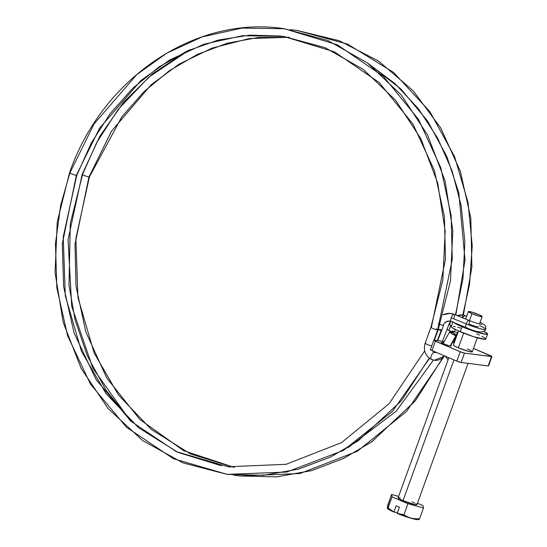 <?xml version="1.0" encoding="UTF-8"?>
<svg xmlns="http://www.w3.org/2000/svg" width="547" height="547" viewBox="0 0 547 547"><rect width="100%" height="100%" fill="white"/><g stroke="black" fill="none" stroke-linecap="round" stroke-linejoin="round"><path stroke-width="0.82" d="M471.965 313.663L469.449 320.617L471.965 313.663A7.343 0.814 -160.1 0 1 468.362 311.585A7.343 0.814 -160.1 0 1 478.577 314.511A7.343 0.814 -160.1 0 1 482.174 316.583A7.343 0.814 -160.1 0 1 471.965 313.663L478.475 315.995L482.139 316.631L479.698 315.004L472.061 312.173L468.396 311.544L471.965 313.663M453.039 321.561L451.234 326.552A18.359 2.031 19.9 0 0 460.225 331.742A18.359 2.031 19.9 0 0 485.757 339.051L487.562 334.06A18.359 2.031 -160.1 0 1 462.037 326.75L460.225 331.742L462.037 326.75A18.359 2.031 -160.1 0 1 453.682 322.463L462.037 326.75L478.324 332.583L486.789 334.34L487.507 333.759L483.746 331.256M484.027 331.4A18.359 2.031 -160.1 0 1 487.562 334.06M398.154 497.77L399.173 498.802L403.016 500.662L453.969 359.885L403.016 500.662A10.01 1.108 19.9 0 0 416.937 504.642L468.082 363.365M463.651 333.144L458.338 347.824L463.651 333.144M399.406 507.219L397.197 513.462A16.69 1.846 19.9 0 0 411.194 518.31L397.197 513.462L399.406 507.219L396.096 505.811L393.861 511.985L396.096 505.811L399.406 507.219M387.385 508.354L387.488 508.471A16.69 1.846 19.9 0 0 393.888 512.054L397.484 512.518L393.888 512.054L388.035 507.978L392.049 496.895L407.966 503.657L423.446 508.006L423.002 505.578L417.45 503.226L423.002 505.578L423.446 508.006L419.433 519.089L423.446 508.006L407.966 503.657L403.959 514.741L407.966 503.657L392.049 496.895L387.556 508.395L387.584 505.551L391.597 494.467L392.049 496.895L391.597 494.467L387.584 505.551L387.392 507.931M418.195 518.638L418.619 519.5L417.662 519.65L412.869 518.761L407.412 516.833L403.959 514.741L397.17 513.394L403.959 514.741L407.412 516.833L411.194 518.31A16.69 1.846 19.9 0 0 418.284 519.623L418.92 519.513M418.681 518.864L418.954 519.506L419.433 519.089L411.194 518.31L419.433 519.089L418.797 519.479M398.613 496.437L391.597 494.467L398.613 496.437M400.288 497.9L398.531 497.674M448.834 357.704L398.107 497.832A10.01 1.108 19.9 0 0 403.016 500.662L414.756 504.573L416.889 504.703L415.87 503.671M414.852 503.117L412.035 501.811M451.316 326.443L451.925 327.496L457.429 330.504L473.374 336.61L484.984 339.331L485.702 338.75L481.934 336.248M479.562 335.092L476.765 333.855M460.478 328.029L457.648 327.25M455.234 326.682L453.326 326.354M387.413 508.382L388.035 507.978L393.861 511.985L389.136 509.681L387.303 508.156M453.477 344.925L454.502 345.964L458.338 347.824A10.01 1.108 -160.1 0 1 453.436 344.986L458.502 330.99M443.849 342.825L441.19 342.367L443.781 343.913A5.34 0.588 -160.1 0 1 441.162 342.401A5.34 0.588 -160.1 0 1 443.576 342.75M433.771 340.255A3.337 0.369 -160.1 0 0 435.405 341.198L432.021 350.559L430.4 349.595A3.337 0.369 19.9 0 0 432.021 350.559L456.841 361.109L460.232 351.748A3.337 0.369 -160.1 0 0 464.492 353.116L461.1 362.47L456.841 361.109A3.337 0.369 19.9 0 0 461.1 362.47L488.156 365.929A3.337 0.369 19.9 0 0 488.539 365.895L488.156 365.929L491.548 356.576A3.337 0.369 -160.1 0 0 491.924 356.535A3.337 0.369 -160.1 0 0 490.29 355.591L473.483 348.446L491.91 356.555L464.492 353.116L491.548 356.576L488.156 365.929L461.1 362.47L464.492 353.116L460.232 351.748L456.841 361.109L432.021 350.559L435.405 341.198L460.232 351.748L434.127 340.583L433.785 340.234L434.154 340.22L444.267 341.513L434.154 340.22A3.337 0.369 -160.1 0 0 433.771 340.255L430.386 349.615L430.762 349.574M454.229 342.784L452.458 342.559L454.229 342.784M468.888 349.649L467.357 348.972A10.01 1.108 -160.1 0 1 472.266 351.803A10.01 1.108 -160.1 0 1 458.338 347.824L468.765 351.427L471.842 351.96L472.232 351.639M450.776 345.601A5.34 0.588 -160.1 0 1 451.207 346.032A5.34 0.588 -160.1 0 1 443.781 343.913L449.34 345.834L451.179 346.066L450.639 345.513M457.189 315.605L463.165 315.051L465.791 315.858A3.836 2.038 113.9 0 0 465.538 315.776A3.836 2.038 113.9 0 0 462.714 317.869A3.836 2.038 -66.1 0 1 465.538 315.776A14.352 12.055 -80 0 0 463.001 315.024A14.352 12.055 100 0 1 465.538 315.776A3.836 2.038 -66.1 0 1 465.812 315.865A3.836 2.038 -66.1 0 1 466.509 316.713M442.414 341.273L447.07 329.41A3.836 0.424 19.9 0 0 448.95 330.491L450.81 325.362A3.836 0.424 -160.1 0 1 448.93 324.275A3.836 0.424 19.9 0 0 450.81 325.362A3.836 0.424 19.9 0 0 451.555 325.663A3.836 0.424 -160.1 0 1 450.81 325.362L448.95 330.491A3.836 0.424 19.9 0 0 453.853 332.063A3.836 0.424 19.9 0 0 454.29 332.022A3.836 0.424 -160.1 0 1 453.853 332.063A3.836 0.424 -160.1 0 1 448.95 330.491A3.836 0.424 -160.1 0 1 447.07 329.41A3.836 0.424 -160.1 0 1 447.508 329.369L447.378 329.718L447.508 329.369M452.403 330.935A3.836 0.424 -160.1 0 1 454.29 332.015L455.22 329.444M443.022 357.43L415.392 400.698L372.056 441.586L343.919 458.297L311.817 470.557L276.625 476.861L239.757 475.986L233.466 475.063L239.757 475.986L276.522 476.868L311.626 470.611L343.66 458.42L371.755 441.798L415.084 401.074L442.776 357.916M131.834 421.942L106.056 390.312L87.212 355.564L75.124 319.968L68.997 285.356L70.289 223.525L82.631 174.274M289.356 37.292L249.234 38.557L211.86 48.184L178.903 64.279L151.198 84.723L111.465 131.225L89.004 176.968L111.465 131.225L151.198 84.723L178.903 64.279L211.86 48.184L249.234 38.557L289.356 37.292L258.143 37.504L227.217 43.254L197.385 54.406L169.406 70.679L144.005 91.657L121.837 116.798L89.407 176.927A3.836 0.424 -160.1 0 1 89.004 176.968A3.836 0.424 -160.1 0 1 88.97 176.968L75.007 244.283L76.012 286.143L85.77 331.769L106.679 377.861L139.793 419.405L183.744 450.735L234.424 467.446L183.744 450.735L139.793 419.405L106.679 377.861L85.77 331.769L76.012 286.143L75.007 244.283L88.97 176.968A3.836 0.424 19.9 0 0 89.004 176.968A3.836 0.424 19.9 0 0 89.407 176.92L75.855 238.533L77.934 297.418L94.139 353L118.617 395.194L151.375 429.484L190.582 453.996L234.075 467.384M185.754 51.671L152.565 73.777L123.581 102.303L99.848 136.217L82.194 174.315A3.836 0.424 19.9 0 0 84.853 175.717A3.836 0.424 19.9 0 0 88.97 176.968A3.836 0.424 -160.1 0 1 84.847 175.717A3.836 0.424 -160.1 0 1 82.187 174.315A3.836 0.424 -160.1 0 1 82.597 174.267L96.71 142.555L118.214 109.366L148.866 77.127L189.686 49.756M296.296 30.27L290.341 29.668L296.296 30.27L347.666 44.15L393.614 72.457L429.908 111.663L454.598 156.688L468.068 202.622L472.232 245.89L469.524 284.481L462.256 317.677L469.524 284.481L472.232 245.89L468.068 202.622L454.598 156.688L429.908 111.663L393.614 72.457L347.666 44.15L296.296 30.27L339.167 40.69L378.75 61.189L413.163 90.781L440.779 128.06L460.314 171.252L470.844 218.315L471.883 267.032L463.391 315.099M457.415 332.521A3.836 0.424 19.9 0 0 457.818 332.467A3.836 0.424 -160.1 0 1 457.415 332.521A3.836 0.424 -160.1 0 1 457.381 332.514A3.836 0.424 -160.1 0 1 454.407 331.687A3.836 0.424 19.9 0 0 457.381 332.514L456.362 335.325L457.381 332.514A3.836 0.424 19.9 0 0 457.415 332.521M455.815 315.045L465.018 260.119L458.81 192.681L446.817 156.463L427.569 121.024L400.835 88.929L367.358 62.898M439.781 329.321A3.836 0.424 -160.1 0 1 441.661 330.402A3.836 0.424 -160.1 0 1 441.224 330.45A3.836 0.424 19.9 0 0 441.661 330.409L443.521 325.274A3.836 0.424 -160.1 0 1 443.248 325.328A3.836 0.424 -160.1 0 1 438.181 323.749A3.836 0.424 19.9 0 0 443.248 325.328A3.836 0.424 19.9 0 0 443.521 325.267C443.569 323.25 445.538 321.841 449.422 321.041L451.152 321.431A3.836 1.326 -67.8 0 1 451.213 317.8A3.836 1.326 112.2 0 0 451.152 321.431A3.836 1.326 112.2 0 0 451.302 321.465A3.836 1.326 -67.8 0 1 451.138 321.424L466.106 327.544A3.836 1.326 -67.8 0 1 466.174 323.913A3.836 1.326 -67.8 0 1 469.011 320.439A3.836 1.326 112.2 0 0 466.174 323.913A15.022 1.662 19.9 0 0 485.633 329.444A15.022 1.662 -160.1 0 1 466.174 323.913L451.213 317.8A3.836 1.326 -67.8 0 1 453.901 314.293A14.352 13.381 -86.7 0 0 449.648 313.363A14.352 13.381 93.3 0 1 453.901 314.293A3.836 1.326 -67.8 0 1 454.065 314.327A3.836 1.326 -67.8 0 1 453.989 317.957M449.326 321.034A6.673 6.222 -86.7 0 0 443.248 325.328A6.673 6.222 93.3 0 1 449.326 321.034A6.673 6.222 93.3 0 1 451.036 321.363M441.224 330.45L437.285 340.617L441.224 330.45A3.836 0.424 -160.1 0 1 436.321 328.877A3.836 0.424 19.9 0 0 441.224 330.45M429.545 358.333L392.493 411.337L343.448 450.393L286.669 472.047L227.128 474.372L263.531 475.281L298.313 469.189L330.115 457.251L358.073 440.923L401.389 400.773L429.286 358.018L401.389 400.773L358.073 440.923L330.115 457.251L298.313 469.189L263.531 475.281L227.128 474.372L173.433 458.707L126.323 427.132L90.481 384.144L67.643 335.851L56.826 287.763L55.466 243.586L60.696 205.084L70.002 172.661A3.836 0.424 -160.1 0 1 70.037 172.661L94.084 123.882L136.894 74.495L166.767 53.155L202.178 36.895L242.061 28.088L284.385 28.752L337.287 44.758L383.515 76.498L418.544 119.444L440.738 167.567L451.145 215.415L452.273 259.374L437.662 329.991A3.836 0.424 19.9 0 0 437.689 329.998A3.836 0.424 19.9 0 0 438.126 329.95A3.836 0.424 -160.1 0 1 437.689 329.998A3.836 0.424 -160.1 0 1 437.662 329.991A3.836 0.424 -160.1 0 1 433.525 328.726A3.836 0.424 -160.1 0 1 430.913 327.345A3.836 0.424 -160.1 0 1 431.351 327.304A3.836 0.424 -160.1 0 1 431.378 327.304L445.49 259.1L444.403 216.639L434.352 170.425L412.917 123.95L379.085 82.474L334.436 51.821L283.346 36.355L242.465 35.712L203.949 44.218L169.741 59.931L140.894 80.539L99.547 128.237L76.313 175.348A3.836 0.424 19.9 0 0 76.348 175.355L62.31 243.859L63.616 286.525L74.071 332.966L96.122 379.611L130.747 421.128L176.243 451.631L228.106 466.755L230.697 467.07L228.106 466.755L176.243 451.631L130.747 421.128L96.122 379.611L74.071 332.966L63.616 286.525L62.31 243.859L76.348 175.355A3.836 0.424 19.9 0 0 76.785 175.307A3.836 0.424 -160.1 0 1 76.348 175.355A3.836 0.424 -160.1 0 1 76.313 175.348L99.547 128.237L140.894 80.539L169.741 59.931L203.949 44.218L242.465 35.712L283.346 36.355L324.993 47.63L363.044 69.257L395.563 100.156L420.896 138.774L437.723 183.142L445.176 230.998L442.865 279.9L430.913 327.345A3.836 0.424 19.9 0 0 433.539 328.733A3.836 0.424 19.9 0 0 437.662 329.991L452.273 259.374L451.145 215.415L440.738 167.567L418.544 119.444L383.515 76.498L337.287 44.758L284.385 28.752L327.824 40.492L367.468 62.98L401.3 95.048L427.61 135.047L445.08 180.941L452.827 230.41L450.475 280.932L438.126 329.957L434.4 340.255M434.38 352.343A3.836 1.689 113 0 0 431.439 355.475A3.836 1.689 113 0 0 431.562 359.454A3.836 1.689 113 0 0 431.781 359.516A12.684 11.302 -82.7 0 0 434.585 360.261A12.684 11.302 -82.7 0 0 444.485 355.858A12.684 11.302 97.3 0 1 434.585 360.261A12.684 11.302 97.3 0 1 431.781 359.516A3.836 1.689 -67 0 1 431.562 359.454A3.836 1.689 -67 0 1 431.439 355.475A3.836 1.689 -67 0 1 434.38 352.343A5.005 4.458 97.3 0 1 432.479 350.75A5.005 4.458 -82.7 0 0 434.38 352.343A3.836 1.689 -67 0 1 434.591 352.405A3.836 1.689 113 0 0 434.38 352.343A5.005 4.458 -82.7 0 0 435.48 352.637A5.005 4.458 97.3 0 1 434.38 352.343M444.773 355.981L434.462 360.247L431.576 359.461C425.299 355.947 423.159 350.545 425.149 343.249A3.836 0.424 19.9 0 0 427.624 344.576A3.836 0.424 19.9 0 0 431.74 345.875A3.836 0.424 -160.1 0 1 427.631 344.583A3.836 0.424 -160.1 0 1 425.149 343.256A3.836 0.424 -160.1 0 1 425.587 343.208M453.689 342.716L456.157 335.892L453.689 342.716M433.997 340.207L437.689 329.998L433.997 340.207M455.911 335.598A3.836 0.711 -151 0 1 451.952 333.855A3.836 0.711 -151 0 1 449.661 331.783A3.836 0.711 -151 0 1 450.119 331.694A3.836 0.711 -151 0 1 454.078 333.438A3.836 0.711 -151 0 1 456.369 335.509A3.836 0.711 -151 0 1 455.911 335.598L450.133 346.019L456.383 335.393L453.504 333.102L449.675 331.762L451.884 333.814L455.911 335.598M434.708 352.466A3.836 1.689 113 0 0 434.591 352.405L436.691 352.541M284.385 28.752C195.942 14.872 102.227 77.879 69.565 172.702A3.836 0.424 19.9 0 0 72.19 174.09A3.836 0.424 19.9 0 0 76.313 175.348A3.836 0.424 -160.1 0 1 72.197 174.09A3.836 0.424 -160.1 0 1 69.565 172.702A3.836 0.424 -160.1 0 1 70.002 172.661M443.036 314.935A14.352 13.381 93.3 0 1 449.648 313.363M443.063 314.84L449.86 313.376L454.058 314.327A3.836 1.326 112.2 0 0 453.901 314.293A3.836 1.326 112.2 0 0 451.213 317.8L466.174 323.913A3.836 1.326 112.2 0 0 466.092 327.537M454.058 314.327L469.011 320.439A3.836 1.326 -67.8 0 1 468.943 324.07A7.343 0.814 19.9 0 0 478.461 326.778M479.623 325.636A15.022 1.662 -160.1 0 1 485.633 329.444M450.434 321.192L448.93 324.275A3.836 0.424 -160.1 0 1 449.566 324.262A14.352 12.055 100 0 1 450.954 321.356M457.395 315.687A14.352 12.055 100 0 1 463.001 315.024M479.5 323.974L482.174 316.59M472.266 351.803L477.333 337.807M465.654 319.072L468.362 311.585M491.924 356.535L488.539 365.895M443.487 357.328L406.578 411.378L357.273 451.309L299.954 473.524L239.757 475.986M469.011 320.439C473.839 322.409 478.016 323.715 481.545 324.364M466.106 327.544C477.278 332.706 483.822 333.301 485.722 329.335L485.777 326.778L484.642 324.945L480.136 322.224M441.661 330.409L437.682 340.672M281.233 36.075L249.712 35.124L218.294 40.047L187.833 50.714L159.15 66.843L133.037 87.999L110.2 113.605L91.281 142.979L76.785 175.313L63.226 236.919L65.305 295.804L81.517 351.386L105.988 393.573L138.747 427.87L177.953 452.383L221.446 465.771M445.326 356.213L448.041 359.892M425.149 343.249L430.913 327.345M432.868 350.914L434.578 352.398M449.655 331.79L443.097 343.612M456.369 335.509L450.509 346.08M227.128 474.372L183.013 462.906L142.651 440.567L108.115 408.527L81.168 368.446L63.185 322.381L55.076 272.7L57.237 221.938L69.565 172.702M424.663 350.907L389.122 403.672L341.513 442.639L286.17 464.307L228.106 466.755M454.092 342.771L457.818 332.473M367.953 63.343L394.982 83.629L418.434 108.791L437.641 138.111L452.034 170.76L461.203 205.788L464.875 242.184L462.947 278.915L455.466 314.901M129.68 419.973L92.881 368.288L71.719 306.375L68.047 239.743L82.194 174.315M433.45 360.063L396.329 411.043L347.755 447.849M447.07 329.41L448.93 324.275M465.791 315.858L466.68 316.248"/></g></svg>
